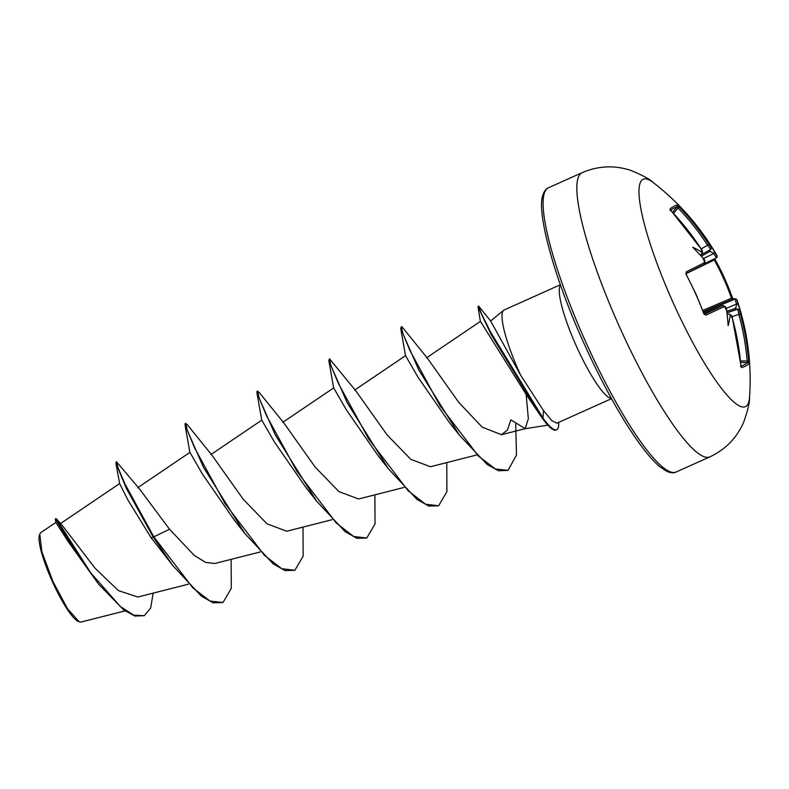 <?xml version="1.0" encoding="UTF-8"?>
<svg xmlns="http://www.w3.org/2000/svg" width="789" height="789" viewBox="0 0 789 789"><rect width="100%" height="100%" fill="white"/><g stroke="black" fill="none" stroke-linecap="round" stroke-linejoin="round"><path stroke-width="1.18" d="M701.855 254.097A1.341 1.282 61.5 0 1 701.618 254.275A247.608 0.976 150.8 0 0 701.49 254.344L702.003 252.441A248.949 0.976 -29.2 0 1 702.052 252.421L700.977 248.703A248.643 242.943 -117.6 0 0 671.281 211.117L670.009 208.779A248.15 17.565 -49.9 0 1 674.053 206.245A248.15 17.565 -49.9 0 1 676.982 205.071A1.341 1.331 78.3 0 1 677.051 206.866A246.819 17.476 130.1 0 0 674.141 208.04A246.819 17.476 130.1 0 0 670.611 210.219M726.551 309.613L725.939 309.752L726.61 309.791A248.949 239.55 -116.8 0 0 726.551 309.613L724.233 306.566A248.643 4.3 157.2 0 1 705.78 315.146L703.61 313.213A248.15 198.749 -115.3 0 0 695.592 293.725A248.15 198.749 -115.3 0 0 686.272 274.819L686.292 274.868M749.55 397.281L749.55 397.281A124.632 23.305 -114.2 0 1 673.757 304.041A124.632 23.305 -114.2 0 1 653.213 182.555L653.213 182.555C650.087 179.33 642.581 175.266 630.687 170.375C614.384 165.039 598.23 165.789 582.223 172.623A155.798 29.134 -114.2 0 0 620.233 328.49A155.798 29.134 -114.2 0 0 709.775 456.91C725.525 449.493 736.818 437.925 743.672 422.204C747.933 410.063 749.885 401.759 749.55 397.281A249.275 249.275 0 0 0 736.906 299.672A248.643 4.3 157.2 0 1 736.827 299.859L737.902 303.578L736.66 304.524A247.608 246.326 -121.3 0 0 736.512 304.061L735.032 299.051A1.341 1.341 40.2 0 1 736.827 299.859M686.272 274.819L686.233 271.86A1.341 1.154 63.5 0 1 686.095 273.458M686.233 271.86A248.643 1.874 -25.8 0 0 704.429 262.707L703.64 258.861A248.949 239.55 -116.8 0 0 703.541 258.703L703.117 259.206L703.64 258.861M702.003 252.441A183.63 108.468 107.1 0 0 692.772 247.273A183.63 69.511 34.6 0 1 703.541 258.703M676.982 205.071L679.132 206.935L677.988 207.971L677.051 206.866L672.524 212.359M679.132 206.935A248.643 245.379 61.4 0 1 708.936 244.462L711.323 247.618L710.82 249.373A247.608 0.976 150.8 0 0 710.781 249.393A1.341 1.341 -116.3 0 0 711.027 249.216M714.893 252.667A248.949 247.657 58.7 0 1 714.982 252.825L717.023 256.001A248.643 1.874 -25.8 0 0 717.132 255.873L716.688 257.727A1.341 1.341 -128 0 1 716.442 257.875L704.843 263.467L716.442 257.875L713.71 253.575A247.608 246.326 -121.3 0 0 713.463 253.161L714.893 252.667A183.63 120.184 27.7 0 0 706.983 239.708A183.63 62.341 99.4 0 1 711.274 247.509A248.949 0.976 -29.2 0 1 711.274 247.509A1.341 1.341 -116.3 0 1 711.323 247.618M153.174 593.141L150.64 608.112L144.269 615.686L134.84 616.051L123.794 609.996L98.526 584.097L67.736 540.958L55.891 522.407L40.703 532.683L39.45 534.873A48.366 9.044 65.8 0 0 52.459 581.74A48.366 9.044 65.8 0 0 78.318 621.505L80.912 622.077L125.017 610.883M39.746 534.074L41.896 551.925L52.952 581.532L67.538 608.792L79.225 621.87M611.505 398.682L556.876 423.19L551.767 420.626L543.473 410.556L520.71 375.308L490.63 321.005L478.588 306.014L477.966 306.605L491.014 334.289L539.863 414.698L526.135 394.411L528.344 418.653L525.227 428.674L510.848 419.837L507.514 429.966L501.429 434.709L482.148 427.115L458.734 402.36L427.677 358.551L402.725 327.662L401.384 326.547L402.775 333.214L410.083 350.76L439.887 405.595L478.548 456.19L495.393 468.982L508.037 470.372L516.489 455.016L515.72 424.009M520.71 375.308A62.439 11.677 -114.2 0 1 519.399 372.438A62.439 11.677 -114.2 0 1 503.658 310.284A62.439 11.677 -114.2 0 1 504.171 309.969L560.387 284.74M703.403 258.545L713.976 253.417M741.029 366.145A246.819 22.98 1.3 0 0 747.39 362.654L747.173 361.204A247.312 244.057 -118.6 0 0 738.8 314.328L737.754 309.13A247.608 7.101 -19.4 0 0 737.784 309.11L739.5 310.018A183.63 59.944 31.6 0 1 742.35 318.036A183.63 118.034 104.6 0 0 737.952 303.745L737.893 303.578A248.949 247.657 58.7 0 1 737.952 303.745M726.965 312.878L737.754 309.13A1.341 1.341 49.5 0 1 738.05 309.071M728.878 313.953L728.464 314.071A247.608 7.101 -19.4 0 0 728.592 314.012L728.632 314.002C731.186 314.762 732.429 316.123 732.36 318.075L730.279 314.929A248.949 7.14 160.6 0 1 730.229 314.949L728.878 313.953A1.341 1.282 -114.7 0 0 728.592 314.012L728.632 313.992M144.269 615.686L133.706 615.164L120.303 606.465L90.696 572.755L56.325 518.767L62.193 525.306L95.075 568.238L118.419 590.616L137.828 597.026L188.403 584.185M169.536 529.241L153.786 536.845L124.997 484.002L118.015 467.729L116.476 461.733L139.574 489.052L169.536 529.241L194.272 555.397L205.564 562.37L214.835 563.484L260.281 551.945M189.912 452.551L185.09 425.31L185.149 423.565L187.092 424.413L212.044 455.302L243.219 499.269L266.998 523.807L286.713 531.234L332.159 519.695M261.79 420.29L256.967 393.06L257.027 391.314L258.97 392.163L283.912 423.042L315.077 466.98L338.925 491.596L358.601 498.983L404.047 487.444M333.678 388.05L328.845 360.81L329.506 358.798L355.79 390.792L386.985 434.778L410.803 459.346L430.469 466.733M526.135 394.411L480.432 321.36L426.573 357.802M401.384 326.547L400.723 328.559L418.801 369.962L459.533 435.291L449.533 422.776L418.022 377.241L405.566 355.642L354.695 390.052M378.089 455.667L346.312 409.767L333.688 387.892L282.807 422.302M256.967 393.06L275.322 435.005L316.557 501.064L306.211 487.927L274.424 442.008L261.8 420.133L210.929 454.543M185.09 425.31L203.444 467.256L244.679 533.315L234.333 520.178L202.536 474.238L189.932 452.393M172.801 565.565L201.264 596.07L213.119 602.826L222.991 602.54L210.002 601.021L192.812 587.815L153.786 536.845L153.194 537.112L172.801 565.565L151.074 537.674L127.946 500.058L119.632 483.568L59.984 523.916M56.325 518.767L55.348 518.767L55.851 523.156M151.074 537.674L153.194 537.112L126.418 488.509L115.855 463.054L116.476 461.733M98.526 584.097L67.538 538.729L55.348 518.767M222.991 602.54L231.276 588.377L231.128 559.342M185.75 423.298L187.19 430.104L194.666 447.984L225.052 503.629L264.384 555.269L281.752 568.711L294.869 570.289L303.154 556.127L303.006 527.091M257.628 391.048L259.068 397.853L266.544 415.734L296.94 471.378L336.262 523.008L353.63 536.461L366.747 538.039L375.031 523.876L374.883 494.841M329.506 358.798L330.946 365.603L338.422 383.484L368.818 439.128L408.14 490.758L425.508 504.21L438.625 505.788L446.909 491.626L446.761 462.601M478.588 306.014L481.191 313.125L490.442 331.834L542.94 417.963L542.349 418.229L539.863 414.698M244.679 533.315L273.142 563.819L284.997 570.575L294.869 570.289M316.557 501.064L345.02 531.569L356.875 538.325L366.747 538.039M328.845 360.81L347.199 402.755L388.435 468.814L416.898 499.319L428.752 506.074L438.625 505.788M459.533 435.291L487.158 464.474L498.549 470.757L508.037 470.372M558.691 422.371A60.102 11.233 -114.2 0 1 556.679 429.749A60.102 11.233 -114.2 0 1 542.94 417.963L543.473 410.556M556.679 429.749L556.077 430.015A60.102 11.233 -114.2 0 1 542.349 418.229M739.451 309.909A1.341 1.341 49.5 0 1 739.49 310.028A248.949 7.14 160.6 0 1 739.49 310.028L740.279 313.864A248.643 245.379 61.4 0 1 748.692 360.997L748.692 363.907A248.15 23.108 -178.7 0 1 741.729 367.615L740.841 365.179A248.643 242.943 -117.6 0 0 732.31 318.105M726.61 309.791A183.63 71.671 96.3 0 1 728.139 325.61A183.63 110.864 25.1 0 0 730.229 314.949M701.49 254.344L700.208 255.054M727.152 314.574L728.464 314.071M737.784 309.11L735.358 309.416L736.66 304.524M713.463 253.161L708.936 250.892L710.82 249.373M703.463 312.276L735.032 299.051A247.312 4.28 -22.8 0 0 731.965 299.455L731.521 298.173L732.448 297.857L715.1 259.473A248.15 239.422 -111.7 0 1 724.558 278.31A248.15 239.422 -111.7 0 1 732.429 297.857L733.287 299.672M709.439 250.162L700.376 255.232L710.781 249.393L707.634 245.3A247.312 244.057 -118.6 0 0 677.988 207.971L673.51 213.405M704.409 314.14A247.312 4.28 -22.8 0 0 722.507 305.728L703.916 313.44L722.507 305.728A1.341 1.262 -115.6 0 1 724.233 306.566M741.049 366.52A1.341 1.292 71.2 0 1 741.729 367.615M740.634 362.407L747.39 362.654A1.341 1.331 41.7 0 1 748.692 363.907M740.496 360.958L748.692 360.997M705.78 315.146A1.341 1.154 -114.5 0 0 704.459 314.19M731.896 316.714L740.279 313.864M703.61 313.213L704.143 314.259M704.429 262.707A1.341 1.262 63 0 1 703.946 264.532L703.946 264.532A1.341 1.262 63 0 1 703.916 264.542A247.312 1.864 154.2 0 1 686.085 273.507M726.156 308.391L736.798 303.962M703.246 311.694L731.965 299.455A1.341 1.322 -106.7 0 1 732.103 299.406L732.103 299.406C733.79 298.39 735.397 298.479 736.906 299.672M702.772 310.432L731.521 298.173A246.819 238.14 68.3 0 0 714.272 259.985L715.12 259.463L714.726 258.703M700.977 248.703L670.334 209.746L670.098 210.584M716.442 257.875L716.688 257.727A1.341 1.341 -128 0 0 717.023 256.001M670.009 208.779A1.341 1.292 55 0 1 670.384 210.022M708.936 244.462L701.174 248.91M676.025 472.049C673.885 473.232 670.867 473.015 666.961 471.408L660.028 466.871C655.225 462.936 649.741 456.979 643.568 449.01C624.454 423.772 604.759 388.928 584.481 344.497C554.203 278.389 536.165 211.501 542.921 195.001C544.311 190.987 546.166 188.581 548.473 187.762A155.798 29.134 65.8 0 0 586.483 343.629A155.798 29.134 65.8 0 0 676.025 472.049L709.775 456.91M560.486 285.016A62.439 11.677 65.8 0 0 576.631 346.756A62.439 11.677 65.8 0 0 611.367 398.425M701.628 254.265L701.618 254.275C702.96 252.727 702.762 250.863 701.026 248.683M736.245 309.544L726.955 312.789M726.797 311.389L735.92 308.213M714.272 259.985L686.095 273.665M710.208 251.267L701.313 256.247M703.778 313.105L695.77 293.636L685.838 273.635L703.946 264.532C705.188 261.958 705.169 260.163 703.877 259.137M717.132 255.873A249.275 249.275 0 0 0 653.213 182.555M525.099 428.703L547.822 425.153M490.63 321.005L503.658 310.284M137.602 487.78L189.922 452.383M430.478 466.733L476.526 455.036M501.429 434.719L525.227 428.674M115.855 463.054L119.632 483.568M548.473 187.762L582.223 172.623M480.412 321.744L477.966 306.605M405.556 355.79L400.723 328.559M378.089 455.677L388.435 468.814M732.36 318.075L741.226 366.747L740.427 366.352M726.501 309.249C726.028 306.98 724.706 305.797 722.537 305.708"/></g></svg>
